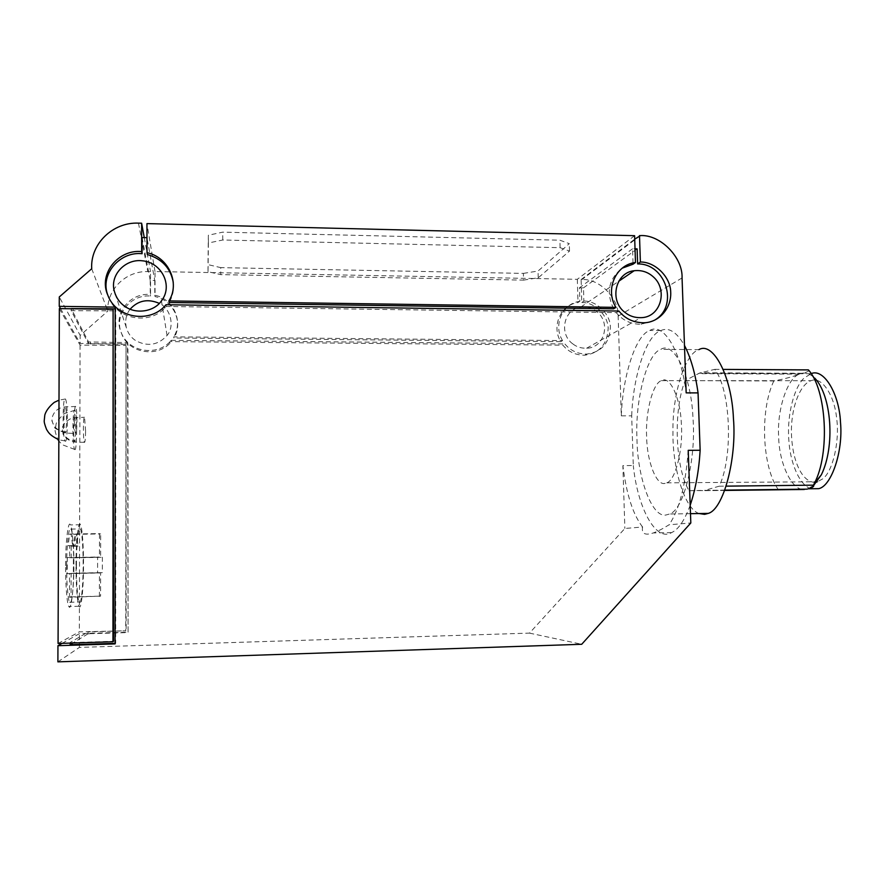 <?xml version="1.0" encoding="UTF-8"?>
<svg xmlns="http://www.w3.org/2000/svg" width="885" height="885" viewBox="0 0 885 885"><rect width="100%" height="100%" fill="white"/><g stroke="black" fill="none" stroke-linecap="round" stroke-linejoin="round"><path stroke-width="0.66" stroke-dasharray="4.42 3.32" d="M76.94 421.382C76.884 413.516 76.497 408.549 75.756 406.514C74.141 403.195 73.886 431.15 75.557 433.407C76.353 433.761 76.818 429.756 76.94 421.382M85.579 431.05L84.551 417.266C83.146 414.357 82.947 440.431 84.396 442.356C85.082 442.611 85.48 438.838 85.579 431.05M560.791 341.676L173.88 338.015L173.725 336.842L562.55 340.581L560.791 341.676C551.233 326.543 560.57 304.894 577.562 302.681L579.841 301.331L579.454 287.802L583.481 287.868L583.868 301.066L581.788 302.504L581.113 279.549L581.91 279.56C599.355 278.41 619.035 298.322 618.15 316.133L621.303 415.839C622.653 376.07 635.64 334.884 649.8 330.459C663.23 322.14 681.085 350.482 686.174 392.874M618.892 311.044L616.259 312.648L166.28 306.487L164.621 308.323C148.724 325.116 116.554 319.485 108.501 297.072L107.782 295.081M166.026 304.739L166.28 306.487M57.89 661.858L79.396 647.4L529.495 633.118L624.865 528.467L642.587 526.995C641.393 533.688 644.977 535.668 653.329 532.936C657.599 531.42 662.854 528.699 669.093 524.783L690.82 522.969M529.495 633.118L581.722 644.28M581.113 279.549L634.711 239.171M562.55 340.581C552.948 325.37 562.329 303.621 579.398 301.398L579.841 301.331M142.076 237.556L150.229 280.434L154.775 280.512L146.965 237.667M685.123 380.616L773.822 380.97C784.619 378.924 793.137 376.645 799.365 374.145C787.174 378.083 776.875 410.352 778.656 436.714C779.054 463.364 791.909 490.932 804.321 489.482L689.061 490.733C675.078 467.545 673.12 410.209 685.123 380.616L699.404 373.127L714.715 369.366C730.756 389.566 733.433 457.434 719.118 486.219L726.353 486.142M115.161 307.106L115.769 308.854L115.692 643.34L115.072 643.893M170.02 343.225L169.82 341.931L171.259 340.338L171.447 341.632L170.02 343.225C156.313 357.817 128.602 353.06 121.654 333.733C113.225 315.414 130.703 293.997 150.572 296.066L150.527 271.651L147.817 271.606C125.969 270.699 106.421 289.793 107.848 311.044L80.17 335.404L59.284 296.951M169.82 341.931C156.025 356.611 128.148 351.821 121.168 332.373C112.683 313.943 130.272 292.415 150.262 294.495L150.572 296.066M62.116 643.351L79.429 633.627L128.071 632.167L127.473 342.584L88.555 341.953L71.187 308.644M88.555 341.953L88.544 343.734L71.165 310.668L113.645 310.856M572.982 344.011C576.766 346.953 581.301 348.358 586.589 348.236C603.946 348.093 610.661 324.242 598.194 312.814C593.282 308.212 587.485 306.298 580.803 307.073C564.044 308.699 558.346 333.933 572.982 344.011M637.123 248.884L583.481 287.868M581.788 302.504C594.808 302.194 608.039 315.458 608.161 328.313C607.287 344.254 599.455 353.226 584.675 355.217C575.637 355.195 568.369 351.843 562.882 345.15L171.447 341.632M583.868 301.066C596.955 300.756 610.263 314.098 610.385 327.019C609.511 343.048 601.645 352.064 586.788 354.066C577.695 354.044 570.394 350.659 564.873 343.933L562.882 345.15M171.259 340.338L564.873 343.933M665.155 483.332C656.504 486.274 646.968 461.461 646.636 436.936C645.253 412.908 652.732 383.072 661.394 380.65L661.637 380.55C669.801 375.517 680.51 397.719 681.373 424.147C683.242 448.983 675.576 480.455 666.781 482.834L665.155 483.332M815.196 482.325C802.584 482.613 792.683 462.07 791.511 435.442C790.316 410.33 799.232 384.599 811.014 380.705L811.335 380.605C821.446 376.302 834.289 394.5 836.602 417.997C839.931 440.885 832.796 471.462 822.807 478.818L816.844 482.071M688.22 450.332C685.698 485.013 679.315 509.826 669.093 524.783M724.992 490.124L704.847 490.356L719.118 486.219M59.35 308.611L80.07 345.095L126.046 345.482L125.747 630.806L90.027 631.857L90.027 633.704L127.617 632.576M125.637 344.342L88.544 343.734M72.139 643.041L70.147 642.521L87.98 632.012L90.027 631.857M87.98 632.012L87.98 633.859L90.027 633.704M79.396 647.4L79.429 633.627M144.277 237.611L150.527 271.651M773.822 380.97C759.772 410.175 761.996 466.815 778.324 489.67M613.615 308.821C605.794 292.327 608.692 278.764 622.299 268.133M173.25 282.304C174.124 289.649 172.752 296.387 169.123 302.493M147.341 254.537L147.308 237.678M654.513 320.215L641.149 324.308C630.839 324.231 622.542 320.348 616.259 312.648M633.018 262.967L632.554 248.785L635.032 248.84M154.775 280.512L154.809 295.192C173.349 298.898 183.582 321.432 173.725 336.842M154.809 295.192L155.063 296.586C173.504 300.269 183.693 322.682 173.88 338.015M621.303 415.839L631.691 415.828L633.295 465.532L622.874 465.621L624.865 528.467M128.071 632.167L127.916 343.878L80.148 343.469L80.17 335.404M130.117 309.197C126.124 314.252 124.851 320.381 126.312 327.594C127.905 332.97 130.737 337.108 134.808 339.995L135.914 340.758C147.828 346.909 158.205 345.139 167.055 335.459C175.097 326.377 170.44 308.035 159.311 303.367M91.719 268.741L107.848 311.044M689.061 490.733L704.847 490.356M808.403 369.897L808.58 370.395C808.879 371.346 806.7 372.308 802.02 373.293C806.113 372.353 810.35 373.957 814.731 378.094L808.58 370.395M813.581 485.544L807.02 489.151M699.095 513.543C684.05 508.731 672.29 466.24 672.965 431.769C672.213 394.467 685.034 353.358 698.907 349.652L660.907 349.321C673.861 340.791 691.406 375.45 693.01 418.605C696.196 458.928 683.806 510.081 669.602 513.986L666.239 514.937C652.068 518.577 637.277 477.469 636.979 438.883C634.954 400.462 646.99 353.159 660.907 349.321M115.161 308.843L115.769 308.854M60.523 308.622L80.148 343.469M127.473 342.584L127.916 343.878M115.072 643.362L115.692 643.34M87.98 633.859L70.147 644.645M810.892 488.752C798.912 485.057 789.741 461.074 788.767 438.96C786.942 414.833 794.365 386.546 804.244 377.95L811.18 373.647M642.587 526.995C632.952 514.572 626.381 494.118 622.874 465.621M523.566 280.114L538.235 277.801L569.509 251.063L560.116 247.689L222.777 240.001L208.406 242.988L208.019 271.706L220.774 274.638L523.566 280.114L523.389 273.388L220.73 267.624L220.774 274.638M690.189 505.224C684.592 520.435 678.386 529.562 671.549 532.615C655.84 542.228 637.521 507.736 633.295 465.532M631.691 415.828C633.074 376.114 646.371 335.006 660.852 330.581C668.717 326.919 676.594 331.864 684.47 345.404M634.6 235.687L577.33 279.306L155.008 271.551L155.063 296.586M577.33 279.306L578.005 302.615M714.715 369.366L723.443 369.41M632.554 248.785L579.454 287.802M150.229 280.434L150.262 294.495M72.139 642.576L113.523 641.282M155.008 271.551L146.943 223.606M523.389 273.388L538.058 271.031L569.298 243.663L559.906 240.211L222.721 232.158L208.362 235.222L207.986 264.615L220.73 267.624M222.777 240.001L222.721 232.158M560.116 247.689L559.906 240.211M538.235 277.801L538.058 271.031M569.509 251.063L569.298 243.663M208.019 271.706L207.986 264.615M208.406 242.988L208.362 235.222M76.033 565.449C75.911 541.941 78.544 519.263 80.424 524.75C82.172 526.498 83.666 547.605 83.511 565.338C83.644 588.071 81.121 611.69 79.119 606.258C77.393 604.599 75.867 583.558 76.033 565.449M76.442 565.449C76.331 544.397 78.688 524.02 80.38 528.942C81.94 530.502 83.29 549.419 83.146 565.349C83.256 585.759 81 606.889 79.207 602.021C77.659 600.528 76.298 581.666 76.442 565.449M58.067 643.472L79.351 631.835L125.747 630.806M126.046 345.482L126.157 630.441M80.07 345.095L79.351 631.835M74.749 449.536C77.084 452.29 77.261 413.096 74.915 410.275L74.86 410.197C72.526 406.458 72.238 446.483 74.628 449.392L74.749 449.536M65.59 565.67C65.479 542.129 68.333 519.406 70.369 524.905C72.26 526.652 73.875 547.782 73.698 565.548C73.82 588.304 71.088 611.955 68.919 606.524C67.05 604.875 65.413 583.801 65.59 565.67M65.191 441.117C67.891 444.215 68.112 402.299 65.401 398.991L65.335 398.903C62.647 394.655 62.293 437.511 65.047 440.94L65.191 441.117M99.397 596.512L99.419 572.849L97.582 573.015L97.604 557.008L99.441 557.119L99.474 533.578L100.658 533.92L100.636 557.196L102.372 557.296L102.35 572.595L100.613 572.75L100.591 596.136L69.506 597.264L71.043 596.877L71.121 573.392L73.355 573.226L73.4 557.871L71.165 557.771L71.198 546.078L72.692 546.277L71.231 534.407L69.705 534.075L68.101 545.68L69.661 545.879L69.627 557.705L67.26 557.605L67.205 573.679L69.583 573.502L69.506 597.264M66.663 565.648C66.563 544.574 69.096 524.163 70.922 529.097C72.614 530.657 74.052 549.596 73.897 565.537C74.008 585.981 71.563 607.143 69.638 602.265C67.968 600.782 66.497 581.887 66.663 565.648M73.4 557.871L102.372 557.296M73.355 573.226L102.35 572.595M71.165 557.771L100.636 557.196M71.198 546.078L76.63 545.979L76.652 534.319L100.658 533.92M69.705 534.075L75.192 533.976L75.159 545.779L73.654 545.569L75.192 533.976L99.474 533.578M72.692 546.277L78.057 546.178L76.652 534.319L71.231 534.407M69.627 557.705L99.441 557.119M75.159 545.779L69.661 545.879M67.26 557.605L97.604 557.008M67.205 573.679L97.582 573.015M69.583 573.502L99.419 572.849M71.043 596.877L100.591 596.136M71.121 573.392L100.613 572.75M68.101 545.68L73.654 545.569M78.057 546.178L76.63 545.979M64.627 407.797C63.488 412.344 63.786 431.559 65.136 433.086L65.899 432.057L66.607 421.36C66.563 413.594 66.143 408.759 65.357 406.857L64.627 407.797M51.961 419.999C53.2 427.112 57.846 431.128 65.899 432.057M74.24 418.539L74.882 417.609L75.966 431.039L74.705 442.069C73.521 440.774 73.256 422.864 74.24 418.539M62.426 429.878C63.554 436.482 67.868 440.21 75.358 441.062M682.058 277.945L618.15 316.133M640.419 235.587L581.91 279.56M799.365 374.145L698.287 373.636M71.176 310.69L71.187 308.765L71.165 310.668M90.558 342.263L90.558 344.033M138.469 223.142L147.817 271.606M724.881 490.423L702.579 490.688M73.123 310.325L73.123 308.788M802.02 373.293L700.533 372.773M75.756 406.514L65.357 406.857C58.156 407.609 53.708 411.37 52.038 418.14L51.938 420.961L55.113 428.417L65.136 433.086L75.557 433.407M84.396 442.356L74.705 442.069C66.375 440.874 62.47 433.65 62.99 433.617L62.713 427.101C61.729 427.123 67.437 417.897 74.882 417.609L84.551 417.266M579.398 301.398L577.562 302.681M121.654 333.733L121.168 332.373M586.589 348.236L640.895 317.671M580.803 307.073L618.726 281.253M584.675 355.217L586.788 354.066M661.394 380.65L811.014 380.705M666.781 482.834L815.638 481.772M817.076 481.761L817.906 481.761M643.926 322.782L641.149 324.308M167.055 335.459L161.435 300.867M126.267 327.417L115.537 294.882M164.356 306.586L164.621 308.323M107.848 295.247L108.501 297.072M690.488 513.676L669.602 513.986M810.859 373.747L699.261 373.182M671.549 532.615L653.329 532.936M660.852 330.581L649.8 330.459M74.915 410.275L64.572 413.439C58.886 418.694 56.043 422.388 56.043 424.523L55.279 429.623C54.66 430.154 55.512 433.418 57.813 439.391M74.628 449.392L62.392 444.768L58.841 440.995M80.424 524.75L70.369 524.905M79.119 606.258L68.919 606.524M65.401 398.991L58.996 400.153M65.047 440.94L58.852 439.779M70.922 529.097L80.38 528.942M69.638 602.265L79.207 602.021"/><path stroke-width="1.33" d="M634.711 239.171L640.419 235.587C660.376 234.392 682.977 257.447 682.058 277.945L686.174 392.874L698.055 392.907C695.356 373.625 690.831 357.783 684.47 345.404M690.189 505.224C695.588 489.162 698.907 470.842 700.146 450.266L688.22 450.332L690.82 522.969L581.722 644.28L57.89 661.858L57.945 645.696L115.072 643.893L115.161 307.106L59.251 306.354L59.284 296.951L91.719 268.741C90.082 243.983 112.97 221.925 138.469 223.142L141.633 223.219L141.677 251.605C118.479 249.061 98.003 273.852 107.848 295.247C115.957 317.803 148.348 323.49 164.356 306.586L166.026 304.739L618.892 311.044C625.219 318.799 633.56 322.704 643.926 322.782C658.905 322.527 671.715 308.301 670.697 291.906C670.487 277.105 655.276 261.739 640.375 262.015L637.62 263.918L637.123 248.884L635.032 248.84M107.782 295.081C99.739 274.361 119.918 251.229 142.098 253.707L142.076 237.556L146.965 237.667M653.893 277.381C648.307 272.104 641.736 269.892 634.18 270.733C615.197 272.48 608.825 301.21 625.463 312.781C629.755 316.144 634.899 317.781 640.895 317.671C660.564 317.571 668.053 290.446 653.893 277.381M639.501 235.565L640.375 262.015M816.844 482.071L815.196 482.325M726.353 486.142L813.426 485.157C814.565 486.396 812.43 487.724 807.02 489.151L724.992 490.124M57.945 645.696L62.116 643.351M141.633 223.219L144.277 237.611M622.299 268.133L633.063 264.195L635.474 262.502L634.6 235.687L146.943 223.606L146.998 252.667C168.493 257.081 180.341 283.167 168.913 300.911L169.123 302.493L613.615 308.821L615.938 307.372C604.92 289.882 615.54 265.013 634.965 262.579L635.474 262.502M146.998 252.667L147.341 254.537C161.922 258.818 170.562 268.066 173.25 282.304M637.62 263.918C665.83 263.276 679.337 306.177 654.513 320.215M633.018 262.967L633.052 263.918M142.109 260.776C125.283 258.685 109.486 275.323 114.386 291.408C116.322 298.123 120.028 303.256 125.515 306.796C136.578 314.485 154.388 311.487 161.424 300.878C173.515 285.645 161.391 262.17 142.109 260.776M159.311 303.367C147.828 298.477 138.093 300.413 130.117 309.197M141.677 251.605L142.098 253.707M723.443 369.41L808.403 369.897C826.568 389.455 830.218 453.784 814.355 483.343L813.426 485.157M814.731 378.094C831.69 395.761 835.296 446.35 821.357 474.791L813.581 485.544M698.907 349.652C712.867 341.179 731.74 375.649 733.444 418.539C736.851 458.629 723.499 509.483 708.21 513.4L704.582 514.351L699.095 513.543M71.176 308.622L115.161 308.843M59.251 306.354L60.523 308.622M70.147 644.645L70.158 643.096L70.147 644.656L72.139 644.7L115.072 643.362M811.18 373.647C823.537 368.027 839.29 393.261 840.507 422.499C843.283 451.792 831.247 486.274 818.725 488.653L810.892 488.752M700.146 450.266L698.055 392.907M112.959 641.769L113.523 641.282L113.092 309.319L112.959 641.769L58.067 643.472L59.35 308.611L113.092 309.319M168.913 300.911L615.938 307.372M804.321 489.482L724.881 490.423M72.139 644.7L72.139 643.041M618.726 281.253L634.18 270.733M815.638 481.772L817.076 481.761M115.537 294.882L114.386 291.408M814.355 483.343L821.357 474.791M708.21 513.4L690.488 513.676M818.702 488.664L808.447 488.785M632.554 264.272L634.965 262.579M58.841 440.995L57.813 439.391M58.996 400.153L54.273 402.365C45.843 409.224 44.726 415.187 44.77 415.441L44.25 420.508C43.973 421.813 44.737 424.789 46.551 429.424C48.863 433.141 49.958 435.354 58.852 439.779"/></g></svg>

